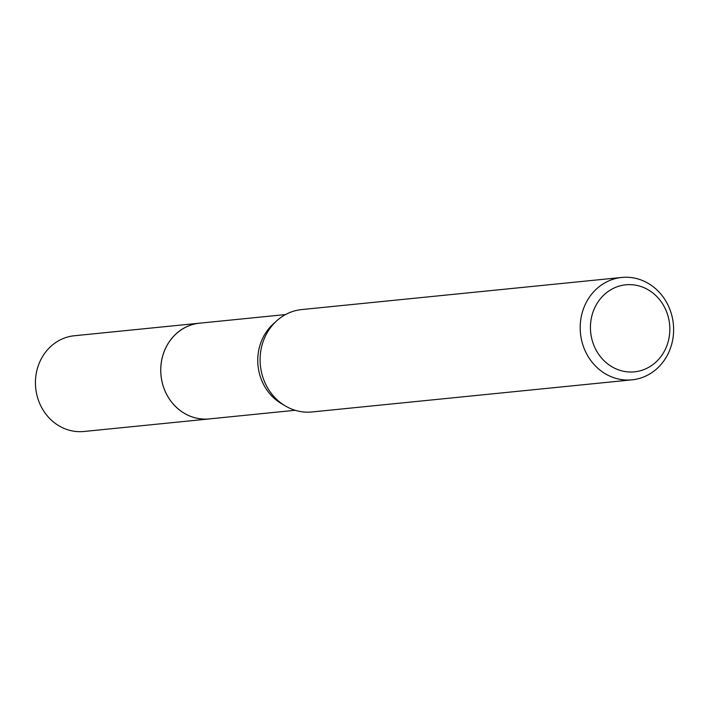 <?xml version="1.0" encoding="UTF-8"?>
<svg xmlns="http://www.w3.org/2000/svg" width="709" height="709" viewBox="0 0 709 709"><rect width="100%" height="100%" fill="white"/><g stroke="black" fill="none" stroke-linecap="round" stroke-linejoin="round"><path stroke-width="1.06" d="M210.662 418.771A48.132 43.657 -95.7 0 1 209.235 418.939A48.106 43.639 -95.7 0 1 160.828 367.439A48.106 43.639 -95.7 0 1 199.637 323.18A48.132 43.657 -95.7 0 1 201.055 323.038M210.245 418.806A48.123 43.648 -95.7 0 1 160.81 367.439A48.123 43.648 -95.7 0 1 200.638 323.074M632.038 379.838L311.96 411.964A51.456 46.67 -95.7 0 1 285.062 405.787L281.092 403.403A48.106 43.639 -95.7 0 1 257.819 357.708A48.106 43.639 -95.7 0 1 273.133 324.093L276.554 320.964A51.456 46.67 -95.7 0 1 301.679 309.576L621.766 277.449A51.456 46.67 -95.7 0 1 673.55 332.494A51.456 46.67 -95.7 0 1 632.038 379.838A51.456 46.67 -95.7 0 1 580.254 324.793A51.456 46.67 -95.7 0 1 621.766 277.449M285.062 405.787A51.456 46.67 -95.7 0 1 260.168 356.911A51.456 46.67 -95.7 0 1 276.554 320.964M669.783 331.599A43.736 39.669 -95.7 0 1 627.926 371.897A43.736 39.669 -95.7 0 1 590.491 325.041A43.736 39.669 -95.7 0 1 632.348 284.752A43.736 39.669 -95.7 0 1 669.783 331.599M199.619 323.153A48.132 43.657 -95.7 0 0 160.748 371.427A48.132 43.657 -95.7 0 0 202.003 419.001A48.132 43.657 -95.7 0 0 209.235 418.939L83.91 431.489A48.106 43.639 -95.7 0 1 76.687 431.551A48.106 43.639 -95.7 0 1 35.45 384.003A48.106 43.639 -95.7 0 1 74.303 335.756L285.55 314.557M209.244 418.913L295.157 410.289"/></g></svg>
